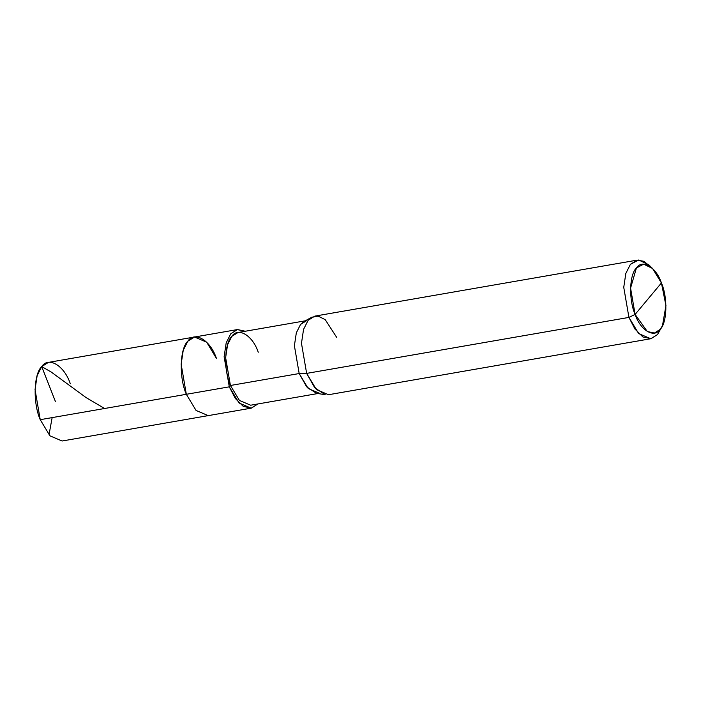 <?xml version="1.0" encoding="UTF-8"?>
<svg xmlns="http://www.w3.org/2000/svg" width="701" height="701" viewBox="0 0 701 701"><rect width="100%" height="100%" fill="white"/><g stroke="black" fill="none" stroke-linecap="round" stroke-linejoin="round"><path stroke-width="1.05" d="M216.407 358.342C210.37 340.169 194.65 330.749 187.815 341.212C179.771 348.537 178.948 377.734 186.326 394.295C178.948 377.734 179.771 348.537 187.815 341.212C194.65 330.749 210.37 340.169 216.407 358.342L206.664 342.184L194.536 337.015L187.815 341.212L183.233 350.298L181.147 364.205L186.326 394.295L196.07 410.453L208.188 415.623L196.07 410.453L186.326 394.295L40.229 419.68L229.297 386.838L239.041 402.987L251.16 408.166L257.889 403.96L251.396 408.122L243.282 406.396L235.343 398.492L229.297 386.838L230.427 385.489L299.178 373.545L308.186 388.485L319.402 393.27M251.16 408.166L62.091 441.008L49.964 435.838L40.229 419.68L35.05 389.59L37.135 375.675L41.718 366.588L48.439 362.391L237.508 329.549L230.787 333.746L226.204 342.833L224.118 356.739L229.297 386.838L186.326 394.295L181.147 364.205L183.233 350.298L187.815 341.212L194.536 337.015M70.302 383.719C64.273 365.545 48.553 356.126 41.718 366.588C33.674 373.913 32.851 403.11 40.229 419.68M650.791 338.741L328.515 394.724L316.388 389.554L306.644 373.396L314.758 387.767L325.246 394.733L316.388 393.27L306.688 386.838L299.178 373.545L306.644 373.396L628.928 317.413L635.106 314.425C628.648 299.923 629.367 274.38 636.412 267.975C642.388 258.818 656.145 267.063 661.42 282.959L635.106 314.425L647.338 331.538L654.445 333.045L660.114 329.417L662.48 325.711L665.941 305.557L661.42 282.959C667.878 297.461 667.159 323.003 660.114 329.417C654.138 338.565 640.381 330.329 635.106 314.425L661.42 282.959L652.535 268.465L643.649 264.181L636.412 267.975L630.576 288.093L635.106 314.425L628.928 317.413L638.664 333.571L650.791 338.741L657.512 334.552L661.306 327.796M317.93 393.524L250.651 405.213L239.435 400.429L230.427 385.489L229.297 386.838L224.118 356.739L226.204 342.833L230.787 333.746L237.218 329.61L245.262 331.24L237.508 329.549M662.48 325.711L657.512 334.552L651.027 338.697L642.913 336.979L634.966 329.076L628.928 317.413L306.644 373.396L299.178 373.545L230.427 385.489L225.634 357.65L227.562 344.778L231.803 336.384L238.025 332.502L305.294 320.813M258.248 352.226C252.667 335.42 238.13 326.701 231.803 336.384C224.364 343.157 223.601 370.163 230.427 385.489M306.775 320.559L300.554 324.44L296.321 332.844L294.394 345.707L299.178 373.545L294.394 345.707L296.321 332.844L300.554 324.44L303.927 321.575L311.779 317.211L308.133 320.313L303.551 329.391L301.474 343.306L306.644 373.396L301.474 343.306L303.551 329.391L308.133 320.313L314.854 316.116L637.139 260.132L630.418 264.33L625.835 273.416L623.75 287.322L628.928 317.413L623.75 287.322L625.835 273.416L630.418 264.33L638.699 259.992L648.846 264.89L652.535 268.465M336.725 337.444L325.246 319.682L318.184 316.125L311.779 317.211M650.73 266.897L643.895 261.289L637.139 260.132M55.414 401.515L41.718 366.588L51.226 372.047L86.039 397.555L104.58 408.499M52.146 417.603L49.017 434.822"/></g></svg>
